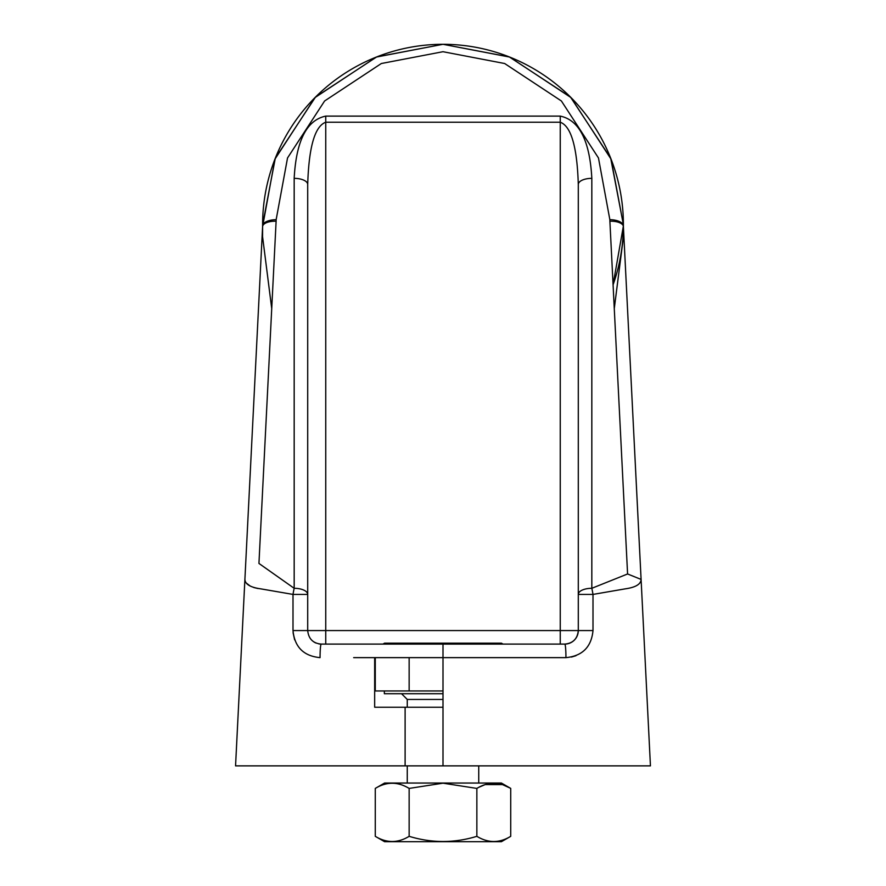 <?xml version="1.0" encoding="UTF-8"?>
<svg xmlns="http://www.w3.org/2000/svg" width="886" height="886" viewBox="0 0 886 886"><rect width="100%" height="100%" fill="white"/><g stroke="black" fill="none" stroke-linecap="round" stroke-linejoin="round"><path stroke-width="1.33" d="M443 699.442L407.261 699.442L401.535 693.716M384.347 690.958L384.347 693.716L443 693.716M375.276 657.633L375.276 690.958L443 690.958M409.144 690.958L409.144 657.633M398.667 644.1L385.742 644.1M455.925 644.1L430.075 644.1M500.258 644.1L487.322 644.1M441.737 643.302L443 643.291M503.06 644.1L501.421 643.158L384.579 643.158L382.94 644.1M479.082 787.2L484.819 784.73M485.318 784.575L502.351 784.597M502.761 784.73L510.236 788.141M476.856 788.418L443 783.18L409.144 788.418C397.825 781.541 386.54 781.541 375.276 788.418L384.579 783.047L501.421 783.047L510.724 788.418C499.405 781.541 488.12 781.541 476.856 788.418L476.856 836.329C454.341 843.206 431.77 843.206 409.144 836.329C397.88 843.206 386.595 843.206 375.276 836.329L384.579 841.7L501.421 841.7L510.724 836.329C499.46 843.206 488.175 843.206 476.856 836.329M510.724 836.329L510.724 788.418M409.144 788.418L409.144 836.329M375.276 788.418L375.276 836.329M244.901 579.4L235.554 765.869L650.446 765.869L623.401 226.672L623.423 236.872L614.275 308.627L623.434 236.606L623.401 226.672L641.099 579.422C640.866 584.262 635.528 587.418 625.084 588.88L593 594.417L593 630.577L578.292 630.577L578.292 184.476C577.151 146.932 571.138 126.189 560.251 122.224L560.251 630.577L578.292 630.577A13.534 13.534 0 0 1 564.77 644.1L321.23 644.1A13.534 13.534 -90 0 1 318.672 643.856M271.725 308.627L262.566 236.606L262.61 224.69L275.302 158.217L315.516 97.061L376.672 56.937L443 44.3L509.649 57.058L570.983 97.571L611.074 159.17L623.39 224.69L610.698 158.217L570.484 97.061L509.328 56.937L443 44.3L376.351 57.058L315.017 97.571L274.926 159.17L262.599 226.672A13.534 6.113 2.9 0 1 276.111 221.234L258.945 563.441L294.174 588.293L294.174 178.352C296.179 140.819 306.711 120.064 325.749 116.11L560.251 116.11C579.289 120.064 589.81 140.819 591.826 178.352A13.534 6.124 180 0 0 578.292 184.476M532.364 657.633L565.944 657.633C582.379 656.039 591.394 647.013 593 630.577M575.966 655.706L571.437 657.069M294.628 639.836L293.078 632.704M235.554 765.869L443 765.869L443 657.633L353.658 657.633M560.251 116.11L560.251 122.224L325.749 122.224C314.862 126.189 308.849 146.932 307.708 184.476L307.708 630.577L293 630.577L293 594.417L260.916 588.88C250.494 587.429 245.156 584.273 244.901 579.422L245.101 580.983M246.197 582.977L250.306 586.111M253.861 587.551L258.059 588.537M622.847 238.644L623.379 226.451A180.39 180.39 0 0 1 613.079 284.805A180.39 180.39 0 0 0 623.379 226.451M576.265 637.71A13.534 13.534 90 0 0 577.041 636.259M578.126 632.704A13.534 13.534 90 0 0 578.281 631.109M613.079 284.805A180.39 180.39 0 0 0 442.125 44.3A180.39 180.39 0 0 0 262.621 226.451A180.39 180.39 0 0 1 442.125 44.3A180.39 180.39 0 0 1 613.079 284.805L623.39 225.908A180.39 180.39 0 0 0 443.609 44.3A180.39 180.39 0 0 0 262.61 224.69A180.39 180.39 0 0 0 262.61 225.908A13.534 6.124 -0.4 0 1 276.144 219.695L287.529 157.963L324.608 100.982L381.345 63.515L443 51.709L504.655 63.515L561.392 100.982L598.471 157.963L609.856 219.695A13.534 6.124 0.4 0 1 623.39 225.908A180.39 180.39 0 0 0 443.609 44.3A180.39 180.39 0 0 0 262.61 224.69A180.39 180.39 0 0 0 262.61 225.908M293 630.577C294.639 647.057 303.654 656.072 320.056 657.633A13.534 1.174 90 0 1 321.23 644.1C313.068 643.358 308.561 638.85 307.708 630.577L560.251 630.577L560.251 644.1M244.901 579.422L262.599 226.672M578.292 630.577C577.462 638.828 572.943 643.336 564.77 644.1A13.534 1.174 -90 0 1 565.944 657.633L443 657.633L443 644.1M591.826 178.352L591.826 588.293L627.587 573.973L641.099 579.422M405.112 765.869L405.112 707.238L374.667 707.238L374.667 657.633M405.112 707.238L443 707.238M591.826 588.293A13.534 1.163 80.2 0 1 593 594.417L578.292 594.417A13.534 6.124 180 0 1 591.826 588.293M627.587 573.973L609.889 221.234A13.534 6.113 -2.9 0 1 623.401 226.672L623.39 225.908M294.174 178.352A13.534 6.124 180 0 1 307.708 184.476L307.708 594.417L293 594.417A13.534 1.163 -80.2 0 1 294.174 588.293A13.534 6.124 180 0 1 307.708 594.417L307.708 630.577M316.014 643.059A13.534 13.534 -90 0 1 313.843 641.907M263.242 477.687L264.515 452.336M609.856 219.695L609.889 221.234M276.111 221.234L276.144 219.695M325.749 116.11L325.749 644.1M307.708 184.476L307.708 594.417M478.739 783.047L478.739 765.869M407.261 783.047L407.261 765.869M407.261 707.238L407.261 699.442"/></g></svg>
